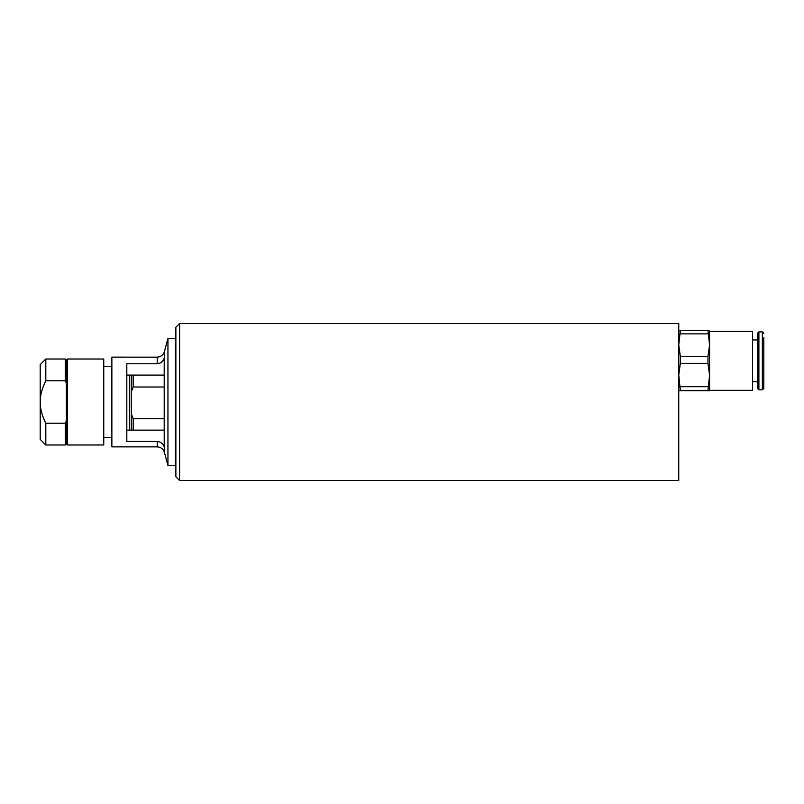 <?xml version="1.0" encoding="UTF-8"?>
<svg xmlns="http://www.w3.org/2000/svg" width="804" height="804" viewBox="0 0 804 804"><rect width="100%" height="100%" fill="white"/><g stroke="black" fill="none" stroke-linecap="round" stroke-linejoin="round"><path stroke-width="1.21" d="M126.821 430.14L164.207 430.14M164.207 375.086L126.821 375.086M126.821 363.78L157.202 363.78C160.7 363.438 163.031 361.589 164.207 358.242L164.207 446.984C163.031 443.637 160.7 441.798 157.202 441.456L126.821 441.456L126.821 363.78M157.202 363.78L157.202 357.147L111.867 357.137L111.867 446.863L157.202 446.863L157.202 441.456M167.946 338.464L167.946 465.556L175.423 465.556L175.423 338.444L167.946 338.464M133.173 375.086L133.173 387.015L164.207 387.015M164.207 418.733L133.173 418.733L133.173 430.14M129.434 375.086L129.434 430.14M103.756 444.994L103.756 359.006L67.496 359.006L67.496 444.994L103.756 444.994M65.255 359.006L66.37 360.122L66.37 383.146L65.255 380.764L65.255 359.006L45.808 359.006L45.808 380.764L65.255 380.764M66.37 420.854L66.37 443.878L65.255 444.994L65.255 423.236L66.37 420.854L66.37 383.146M65.255 423.236L45.808 423.236C42.029 415.648 40.16 408.573 40.2 402C40.16 395.427 42.029 388.352 45.808 380.764M65.255 444.994L45.808 444.994L45.808 423.236M45.808 359.006L40.2 364.614L40.2 439.386L45.808 444.994M131.303 375.086L131.303 430.14M133.173 418.733L131.303 413.929M131.303 391.819L133.173 387.015M179.614 480.511L179.614 323.489L678.747 323.489L678.747 480.511L179.614 480.511L175.875 476.772L175.875 327.228L179.614 323.489M763.8 351.026L763.8 342.182M709.59 390.784L709.59 345.117L707.972 356.383L707.972 363.338L709.59 375.016L707.972 390.362L709.59 390.774L678.747 390.774L680.365 390.362L678.747 375.016L680.365 363.338L680.365 356.383L678.747 345.117L680.365 330.565L678.747 330.977M709.59 330.977L707.972 330.565L709.59 345.117L709.58 330.946M707.972 330.565L680.365 330.565M680.365 333.861L707.972 333.861M707.972 356.383L680.365 356.383M680.365 363.338L707.972 363.338M680.365 390.362L707.972 390.362M707.972 386.694L680.365 386.694M709.59 390.312L709.59 331.429L752.584 331.429L752.584 390.312L709.59 390.312M758.896 389.85L758.896 331.901L757.448 333.348L757.448 388.402L758.896 389.85L762.353 389.85L763.8 388.402L763.8 337.469M157.202 446.863C160.86 447.084 163.262 448.933 164.428 452.411L164.428 351.589L167.946 338.444M758.896 331.901L762.353 331.901L762.353 389.85M157.202 357.137C160.86 356.916 163.262 355.066 164.428 351.589M164.428 452.411L167.946 465.556M66.37 443.878L67.496 444.994M66.37 360.122L67.496 359.006M103.756 437.517L111.867 437.517M103.756 366.483L111.867 366.483M752.584 381.81L757.448 381.81M752.584 339.931L757.448 339.931M762.353 331.901L763.8 333.348"/></g></svg>
